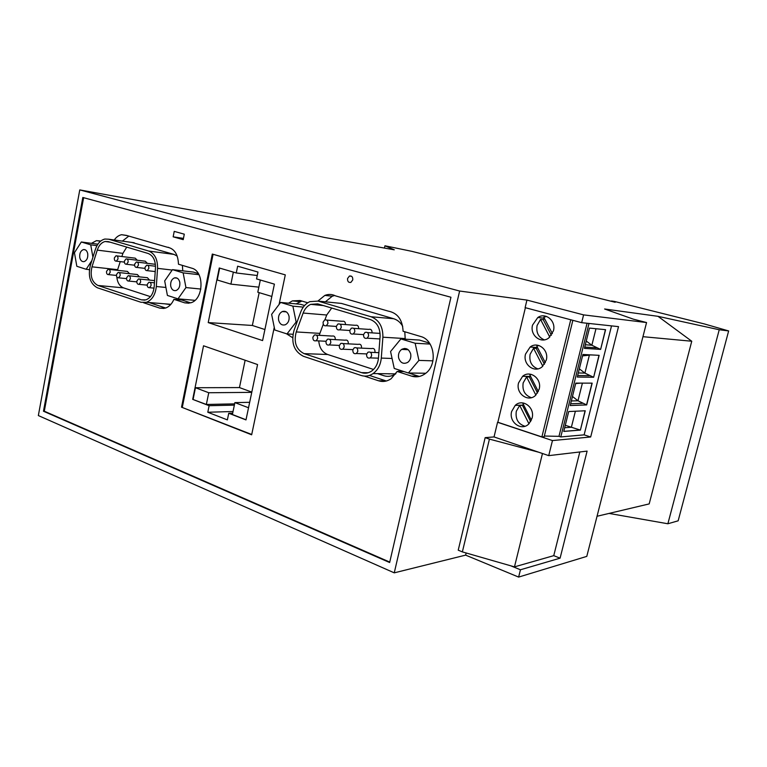 <?xml version="1.0" encoding="UTF-8"?>
<svg xmlns="http://www.w3.org/2000/svg" width="767" height="767" viewBox="0 0 767 767"><rect width="100%" height="100%" fill="white"/><g stroke="black" fill="none" stroke-linecap="round" stroke-linejoin="round"><path stroke-width="1.15" d="M489.423 439.117L485.156 437.641L458.225 550.179L462.367 551.895L489.423 439.117L538.75 452.233L548.721 455.636L587.11 451.111L560.092 558.165L520.448 569.776L518.636 577.081L465.627 555.126L394.257 572.844L38.35 415.561L79.768 189.919L459.625 291.029L394.257 572.844M384.44 248.077L384.948 245.785L394.267 249.812L324.451 237.444L250.512 220.829L79.768 189.919M570.744 319.762L541.886 436.922L497.85 422.253L525.385 307.711M525.529 354.086L530.122 347.048C537.782 340.864 549.201 349.982 546.277 360.126L542.269 366.684C534.599 373.673 522.528 364.459 525.529 354.086M518.569 382.886L522.605 376.329C530.112 369.579 542.164 378.84 539.153 389.224L535.634 395.302C528.147 402.819 515.491 393.471 518.569 382.886M511.647 411.486C508.521 422.243 521.685 431.735 528.971 423.767L532.087 418.12C535.155 407.526 522.557 398.14 515.232 405.379L511.647 411.486M532.547 325.083L537.792 317.519C545.577 311.987 556.267 320.961 553.438 330.817L548.846 337.902C541.013 344.278 529.633 335.198 532.547 325.083M541.886 436.922L544.148 436.807L572.863 320.328M587.071 323.243L558.98 436.337L544.33 436.04M588.998 323.453L560.782 436.931L558.98 436.337M611.529 325.879L584.128 434.86L560.782 436.931M585.24 410.776L580.398 430.095L563.764 431.418L568.711 411.543L585.24 410.776M593.648 377.259L599.152 355.332L582.91 354.479L577.292 377.048L593.648 377.259L598.989 355.322M575.787 383.107L570.207 405.522L586.707 404.918L592.172 383.145L575.787 383.107M600.638 349.397L605.585 329.685L589.478 328.084L584.425 348.371L600.638 349.397L605.422 329.676M585.077 410.776L580.398 430.095M575.375 411.237L571.377 427.248L580.245 430.047L563.774 431.361M565.289 425.282L571.377 427.248L564.675 427.737M577.302 377L593.495 377.211L584.895 373.098L589.372 355.159L582.565 355.869M577.676 375.494L589.277 375.667M592.162 354.958L582.824 354.824M579.334 368.85L584.895 373.098L578.308 372.963M582.393 383.126L577.982 400.777L586.554 404.871L592.009 383.145M572.46 396.453L577.982 400.777L571.338 400.959M580.677 383.117L575.672 383.567M570.648 403.73L582.345 403.337M570.217 405.465L586.707 404.918M584.435 348.343L600.484 349.349L591.856 345.227L595.969 328.727M584.751 347.058L596.247 347.815M586.247 341.047L591.856 345.227L585.326 344.776M544.445 364.267L536.258 348.419L537.446 347.441M536.258 348.419L533.535 348.266L542.806 366.204M537.811 368.879C531.598 366.434 529.029 361.573 530.102 354.306L533.535 348.266M545.347 362.714L536.775 346.138L538.885 345.514M531.368 397.68C524.849 395.35 522.116 390.432 523.171 382.896L526.584 376.923L535.855 395.101M538.338 391.573L529.796 374.852L531.282 374.392M537.533 393.04L529.326 376.952L530.409 376.06M529.326 376.952L526.584 376.923M523.43 404.487L522.442 405.292L519.681 405.388L516.296 411.285C515.271 419.07 518.147 424.055 524.954 426.251M523.746 403.078L522.864 403.375L531.378 420.23M530.668 421.601L522.442 405.292M528.952 423.787L519.681 405.388M551.396 335.284L543.237 319.686L544.532 318.612M543.237 319.686L540.543 319.398L549.795 337.116M544.282 339.858C538.396 337.288 535.989 332.514 537.082 325.515L540.543 319.398M552.403 333.635L543.793 317.222L546.574 316.464M581.664 322.667L583.591 314.882L526.939 300.079L525.117 307.634L581.664 322.667L618.518 326.637L590.676 436.989L552.461 440.565L497.562 422.272L494.034 436.931L485.156 437.641M584.128 434.86L590.676 436.989M542.47 453.498L514.475 566.871L553.755 555.653L579.823 451.974M466.144 552.978L465.627 555.126M526.939 300.079L459.625 291.029M43.47 411.227L82.817 197.474L450.948 297.241L389.646 562.527L43.47 411.227L44.304 411.208L83.632 197.694M389.751 562.086L44.304 411.208M174.224 231.385L184.291 234.175L183.217 239.659L173.16 236.83L174.224 231.385M352.753 279.936C352.916 277.012 351.823 275.708 349.474 276.024L347.556 278.498C347.393 281.441 348.496 282.745 350.864 282.4L352.753 279.936M408.61 373.002L418.581 376.204L411.572 376.127C416.414 377.585 420.997 376.741 425.33 373.587C437.938 364.948 434.707 339.829 420.632 336.483L403.087 331.258C402.502 319.628 397.517 312.907 388.121 311.086L335.495 295.87C332.015 294.135 328.468 293.982 324.844 295.41L317.912 301.057M411.572 376.127L397.153 371.468L391.122 378.735C387.086 381.467 382.867 382.139 378.467 380.768L364.421 376.098M292.63 337.701L286.455 333.76M307.711 302.783L300.127 300.52L292.38 300.885L288.545 303.176M189.056 303.214L184.789 302.86L190.724 302.821C203.84 299.485 204.626 271.058 191.692 268.153L178.471 264.212C178.049 254.136 174.291 248.46 167.187 247.195L127.217 235.632L121.608 234.702C118.78 235.277 116.325 237.041 114.254 239.985M184.789 302.86L173.908 299.341C171.913 303.914 169.085 306.838 165.432 308.113L159.747 308.113L143.592 302.744M100.774 241.02L96.45 240.646L91.455 243.331M88.972 269.591L89.346 270.099M274.26 327.346L251.653 434.803L181.53 407.181L212.306 254.069L285.295 274.874L279.073 304.461M173.16 236.83L183.466 238.384M371.075 316.761C379.09 319.925 383.03 326.732 382.886 337.202L381.285 358.093C380.595 364.891 377.872 370.039 373.098 373.567C369.253 376.127 365.245 376.76 361.065 375.447L303.396 356.281C294.001 351.42 290.875 342.772 294.029 330.328L300.683 312.092C302.61 307.049 305.649 303.579 309.801 301.652L318.075 301.105L371.075 316.761L393.653 318.717C397.45 319.887 400.47 322.418 402.713 326.311M404.784 331.756L405.225 339.187M404.43 349.531L404.516 348.439M399.54 370.154L398.409 371.496M395.877 373.721L395.657 373.874C391.87 376.367 387.929 376.971 383.816 375.705L377.489 373.625M337.087 302.994L341.44 303.425L393.653 318.717M304.566 305.506L300.568 304.307L280.597 302.438L292.889 306.158L303.291 307.107M429.453 343.07L419.405 340.049L400.911 338.928L415.148 343.252L430.124 344.076M301.872 301.038L296.139 303.895M369.416 375.427L386.328 381.007M418.581 376.204L419.386 376.444M334.69 295.487L332.274 296.215L325.352 301.824M415.148 343.252L418.926 360.394L408.36 372.992L394.238 368.448L390.566 351.526L400.911 338.928M408.36 372.992L425.752 373.261M418.926 360.394L432.943 360.845M398.629 357.911C398.035 354.268 399.051 351.439 401.668 349.397C405.906 347.422 408.907 348.927 410.681 353.923C411.265 357.47 410.307 360.269 407.804 362.331C403.49 364.478 400.432 363.002 398.629 357.911M370.26 319.503L317.682 303.866L310.693 304.355C307.251 305.966 304.729 308.861 303.138 313.041L296.225 331.938C293.588 342.37 296.215 349.608 304.106 353.645L361.545 372.637C365.015 373.73 368.342 373.222 371.544 371.123C375.571 368.179 377.872 363.855 378.447 358.151L380.096 336.569C380.221 327.835 376.942 322.15 370.26 319.503M373.529 369.464L327.672 354.498C322.361 352.379 319.388 347.844 318.756 340.893M296.225 331.938L319.897 333.386L319.302 335.313M319.897 333.386L323.271 324.278M324.92 319.829L326.713 315.016L331.699 308.037M342.993 343.587L358.16 344.354C360.5 343.798 361.621 344.987 361.535 347.911L361.487 348.141M356.617 347.911L371.506 348.592C373.903 347.978 375.073 349.167 374.996 352.168L374.91 352.494M353.654 328.343L368.659 329.398C370.96 328.851 372.091 330.021 372.053 332.878M329.589 339.33L345.016 340.174C347.298 339.676 348.391 340.864 348.295 343.731L348.266 343.856M316.407 335.15L332.082 336.071C334.307 335.62 335.361 336.799 335.256 339.618L335.256 339.637M326.732 320.098L342.264 321.296C344.364 320.846 345.438 321.939 345.486 324.585M340.078 324.182L355.361 325.313C357.556 324.825 358.659 325.946 358.668 328.698M368.572 336.08L367.125 338.189C364.67 338.822 363.491 337.605 363.568 334.546L365.034 332.418C367.47 331.814 368.649 333.031 368.572 336.08M344.162 347.115L342.744 349.196C340.375 349.79 339.225 348.573 339.302 345.572L340.74 343.472C343.108 342.907 344.249 344.124 344.162 347.115M352.839 349.877L354.239 347.806C356.665 347.173 357.844 348.391 357.777 351.459L356.396 353.51C353.951 354.172 352.772 352.954 352.839 349.877M354.785 331.843L353.309 333.971C350.922 334.537 349.771 333.329 349.857 330.328L351.363 328.18C353.74 327.643 354.881 328.861 354.785 331.843M330.769 342.849L329.321 344.939C327.01 345.476 325.898 344.268 325.985 341.325L327.461 339.215C329.762 338.707 330.865 339.915 330.769 342.849M317.596 338.65L316.119 340.759C313.866 341.238 312.792 340.03 312.888 337.154L314.384 335.026C316.627 334.575 317.701 335.773 317.596 338.65M327.883 323.569L326.339 325.726C324.077 326.186 323.003 324.978 323.118 322.102L324.681 319.935C326.924 319.503 327.988 320.711 327.883 323.569M371.612 355.869L370.279 357.901C367.767 358.62 366.54 357.412 366.588 354.268L367.959 352.216C370.451 351.516 371.669 352.734 371.612 355.869M341.219 327.672L339.714 329.82C337.384 330.328 336.282 329.12 336.377 326.186L337.911 324.029C340.222 323.54 341.325 324.757 341.219 327.672M292.889 306.158L296.139 322.006L297.04 322.073M296.139 322.006L287.002 333.933L292.975 334.278M287.002 333.933L274.797 330.002L271.633 314.345L280.597 302.438M278.603 320.117C278.085 316.071 279.322 313.214 282.285 311.546C285.583 310.606 287.826 312.15 289.015 316.167C289.533 320.155 288.334 323.003 285.439 324.7C282.083 325.726 279.802 324.192 278.603 320.117M403.988 371.583L397.153 371.468M148.712 251.049C154.742 253.513 157.686 259.284 157.561 268.354L156.315 286.513C155.385 294.749 152.087 300.012 146.43 302.323L141.061 302.303L97.39 287.788C90.238 283.895 87.879 276.475 90.305 265.507L95.405 249.371C97.39 243.59 100.544 240.157 104.868 239.045L108.655 239.208L148.712 251.049L173.965 254.395L177.225 256.111M182.383 265.382L182.767 270.837M178.385 298.881L177.839 299.686M170.59 304.652L164.723 303.809M131.914 242.439L173.965 254.395M198.317 273.56L193.437 272.084L172.479 269.639L183.15 272.879L198.969 274.691M149.057 302.534L165.682 308.037M173.908 299.341L181.894 300.041L190.638 302.85M128.818 236.092L122.384 241.116M183.15 272.879L185.95 287.567L178.011 298.852L167.407 295.439L164.684 280.914L172.479 269.639M178.011 298.852L194.952 300.338M185.95 287.567L200.868 289.054M170.725 286.158C170.312 281.978 171.578 279.217 174.531 277.865C177.158 277.414 178.903 278.881 179.785 282.266C180.207 286.398 178.96 289.159 176.055 290.54C173.39 291.038 171.616 289.581 170.725 286.158M148.089 253.455L108.348 241.634L105.146 241.5C101.551 242.43 98.924 245.306 97.265 250.109L91.973 266.83C89.94 276.024 91.935 282.237 97.936 285.468L141.425 299.849L145.893 299.878C150.639 297.96 153.41 293.56 154.186 286.657L155.471 267.904C155.576 260.339 153.122 255.516 148.089 253.455M150.466 296.647L123.573 287.874C119.652 286.302 117.399 282.62 116.785 276.839M91.973 266.83L117.648 269.668L117.447 270.32M117.648 269.668L120.246 261.614M121.886 256.514L122.902 253.369L126.737 247.099M129.172 275.775L147.408 277.712L149.546 280.089M119.019 272.563L137.351 274.538L139.441 276.868M109.019 269.39L127.427 271.413L129.47 273.685M116.881 255.9L135.241 258.172L137.264 260.243M127.006 258.987L145.27 261.221L147.341 263.34M148.798 268.508L147.149 270.646C145.577 270.674 144.858 269.572 145.021 267.338L146.679 265.19C148.252 265.171 148.951 266.274 148.798 268.508M130.304 278.958L128.712 281.058C127.159 281.086 126.469 280.003 126.613 277.779L128.214 275.679C129.757 275.65 130.448 276.743 130.304 278.958M136.871 281.048L138.472 278.939C140.045 278.9 140.754 280.003 140.61 282.237L139.019 284.346C137.437 284.394 136.718 283.291 136.871 281.048M138.376 265.296L136.737 267.434C135.193 267.453 134.493 266.36 134.647 264.155L136.305 262.017C137.839 262.007 138.53 263.1 138.376 265.296M120.141 275.717L118.559 277.817C117.035 277.836 116.354 276.753 116.507 274.557L118.099 272.458C119.614 272.448 120.294 273.531 120.141 275.717M110.122 272.525L108.54 274.615C107.054 274.624 106.392 273.541 106.536 271.384L108.128 269.294C109.614 269.294 110.275 270.368 110.122 272.525M117.974 259.025L116.344 261.154C114.858 261.144 114.197 260.061 114.35 257.913L115.99 255.785C117.476 255.804 118.137 256.887 117.974 259.025M151.061 285.573L149.469 287.692C147.849 287.75 147.12 286.637 147.274 284.365L148.875 282.246C150.485 282.189 151.214 283.301 151.061 285.573M128.108 262.141L126.469 264.27C124.954 264.27 124.273 263.186 124.427 261.01L126.076 258.882C127.581 258.882 128.262 259.975 128.108 262.141M91.877 260.54L86.163 269.284L89.403 269.639M86.163 269.284L76.825 266.283L74.437 252.707L81.321 241.989L97.879 244.184M81.321 241.989L90.717 244.836L96.978 245.661M90.717 244.836L92.922 257.213M79.758 257.511C79.413 253.359 80.64 250.713 83.45 249.582C85.607 249.361 87.045 250.732 87.735 253.695C88.09 257.827 86.882 260.473 84.102 261.624C81.906 261.873 80.458 260.502 79.758 257.511M168.654 247.396L167.187 247.195M181.53 407.181L251.72 434.477M227.377 419.894L207.799 412.253L209.132 405.705L192.699 399.367L203.533 345.783L257.568 364.555L245.986 419.913L228.748 413.269L227.377 419.894M213.082 254.28L182.335 407.162M257.971 272.055L256.552 278.91L274.404 284.135L262.592 340.586L208.221 322.591L219.266 267.98L236.265 272.966L237.645 266.187L257.971 272.055M207.799 412.253L233.043 411.505M209.132 405.705L234.366 405.129M192.699 399.367L206.352 404.468L234.625 403.864M206.352 404.468L208.749 392.742L251.758 392.359M251.806 392.1L239.457 387.575L245.133 360.231M208.749 392.742L195.451 387.728L239.457 387.575M193.102 399.358L195.451 387.728M248.537 407.756L234.884 402.608L249.668 402.311M234.884 402.608L232.411 414.516L246.015 419.76M228.748 413.269L232.698 413.145M236.265 272.966L257.261 275.516M233.35 272.112L230.905 284.126L217.234 280.003L219.65 268.095M230.905 284.126L258.834 287.155M208.221 322.591L252.353 325.467L264.903 329.532M259.169 292.639L252.353 325.467M271.825 296.455L257.789 292.227L260.32 280.013M520.448 569.776L510.764 565.806L514.475 566.871M553.755 555.653L560.092 558.165M538.75 452.233L494.034 436.931M552.461 440.565L548.721 455.636M384.948 245.785L411.783 251.327L615.201 302.275L611.491 300.98L614.357 301.421L704.413 323.952L728.65 330.941L678.153 520.812L667.875 523.765L609.046 513.42M583.591 314.882L646.562 322.552L586.784 556.391L518.636 577.081M728.65 330.941L719.235 329.752L657.99 316.32L604.607 308.996L633.36 319.158L646.562 322.552M657.99 316.32L691.757 341.238L649.179 503.909L597.033 516.268M719.235 329.752L667.875 523.765M691.757 341.238L642.947 336.684M462.367 551.895L510.764 565.806M389.252 373.932L388.303 373.778M382.886 337.202L405.273 338.573M318.075 301.105L341.44 303.425M381.285 358.093L392.071 358.467M361.545 372.637L368.189 372.743M304.106 353.645L327.672 354.498M303.138 313.041L326.713 315.016M385.648 380.796L378.467 380.768M157.561 268.354L172.191 270.061M108.655 239.208L134.206 242.755M156.315 286.513L165.912 287.452M141.425 299.849L144.81 300.137M97.936 285.468L123.573 287.874M97.265 250.109L122.902 253.369M164.1 308.449L159.747 308.113M537.389 347.48L530.122 347.048M522.615 405.129L515.232 405.379M544.33 318.228L537.792 317.519M351.612 276.312L349.474 276.024M401.668 349.397L408.188 349.704M373.098 373.567L395.657 373.874M323.358 305.554L310.693 304.355M367.125 338.189L379.914 338.937M342.744 349.196L352.897 349.637M353.309 333.971L363.548 334.613M329.321 344.939L339.34 345.418M316.119 340.759L326.004 341.267M326.339 325.726L336.329 326.435M370.279 357.901L378.447 358.17M339.714 329.82L349.829 330.491M282.285 311.546L286.302 311.881M299.955 301.623L292.38 300.885M332.274 296.215L324.844 295.41M174.531 277.865L177.139 278.153M146.43 302.323L170.897 304.317M110.218 242.19L105.146 241.5M147.149 270.646L155.222 271.556M128.712 281.058L136.794 281.873M139.469 279.044L154.598 280.607M136.737 267.434L144.953 268.383M118.559 277.817L126.545 278.632M108.54 274.615L116.44 275.439M116.344 261.154L124.379 262.103M149.469 287.692L154.033 288.124M126.469 264.27L134.589 265.219M83.45 249.582L85.262 249.812M100.554 241.202L96.45 240.646M126.91 235.469L121.608 234.702M139.019 284.346L147.197 285.151M149.92 282.352L154.455 282.812M370.461 352.312L378.869 352.657M147.676 265.315L155.509 266.235M529.93 376.424L522.605 376.329M356.396 353.51L366.693 353.913M367.451 332.581L380.087 333.405M137.264 262.132L155.394 264.308"/></g></svg>
